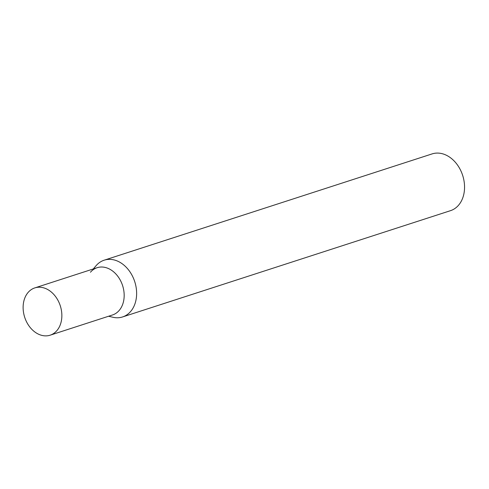 <?xml version="1.0" encoding="UTF-8"?>
<svg xmlns="http://www.w3.org/2000/svg" width="489" height="489" viewBox="0 0 489 489"><rect width="100%" height="100%" fill="white"/><g stroke="black" fill="none" stroke-linecap="round" stroke-linejoin="round"><path stroke-width="0.73" d="M90.441 272.239A24.853 18.698 72 0 1 122.531 285.393A24.853 18.698 72 0 1 112.323 315.032A24.853 18.698 -108 0 0 112.464 314.989A24.853 18.698 -108 0 0 112.611 314.94A24.853 18.698 -108 0 0 122.562 285.484A24.853 18.698 -108 0 0 97.14 267.703A24.853 18.698 -108 0 0 96.999 267.746M34.688 287.942A24.853 18.698 -108 0 0 24.731 317.398A24.853 18.698 -108 0 0 50.153 335.185A24.853 18.698 -108 0 0 50.294 335.136A24.853 18.698 -108 0 0 60.251 305.68A24.853 18.698 -108 0 0 34.829 287.899A24.853 18.698 -108 0 0 34.688 287.942M93.271 268.956L96.137 265.631A29.835 22.445 72 0 1 104.181 260.185A29.835 22.445 72 0 1 134.658 281.419A29.835 22.445 72 0 1 122.574 316.945A29.835 22.445 72 0 1 112.867 317.251L108.595 316.242M104.181 260.185L432.105 153.907A29.835 22.445 72 0 1 462.582 175.141A29.835 22.445 72 0 1 450.503 210.667L122.574 316.945M112.464 314.989L50.153 335.185M97.14 267.703L34.829 287.899"/></g></svg>

